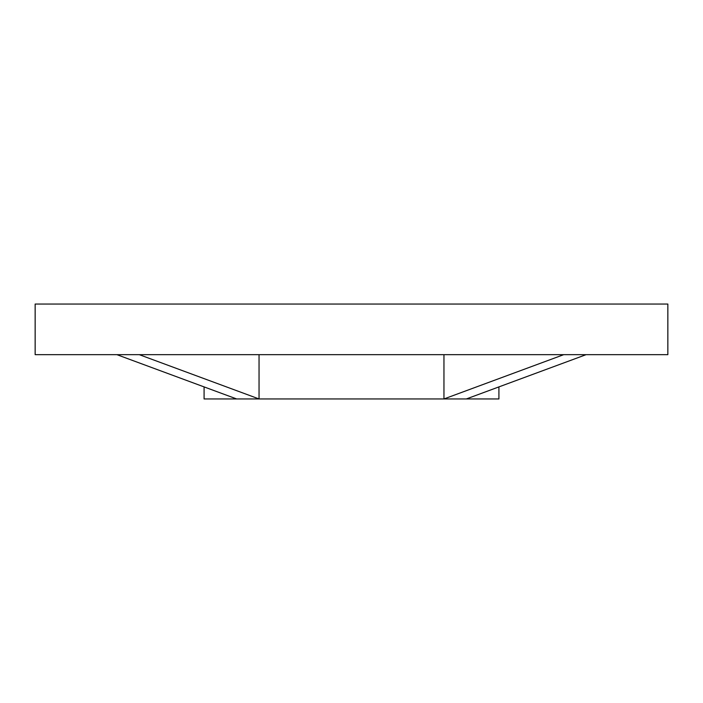 <?xml version="1.0" encoding="UTF-8"?>
<svg xmlns="http://www.w3.org/2000/svg" width="703" height="703" viewBox="0 0 703 703"><rect width="100%" height="100%" fill="white"/><g stroke="black" fill="none" stroke-linecap="round" stroke-linejoin="round"><path stroke-width="1.05" d="M563.727 354.664L667.85 354.664L667.85 304.048L35.15 304.048L35.15 354.664L563.727 354.664L139.273 354.664L259.047 398.952L443.953 398.952L443.953 354.664L443.953 398.952L204.081 398.952L204.081 386.896L204.081 398.952L236.674 398.952L116.9 354.664L35.15 354.664L35.15 304.048L667.85 304.048L667.85 354.664L586.1 354.664L466.326 398.952L498.919 398.952L443.953 398.952L563.727 354.664L443.953 398.952L466.326 398.952L586.1 354.664L563.727 354.664M259.047 354.664L259.047 398.952L139.273 354.664L116.9 354.664L236.674 398.952L259.047 398.952L259.047 354.664M498.919 398.952L498.919 386.896"/></g></svg>
